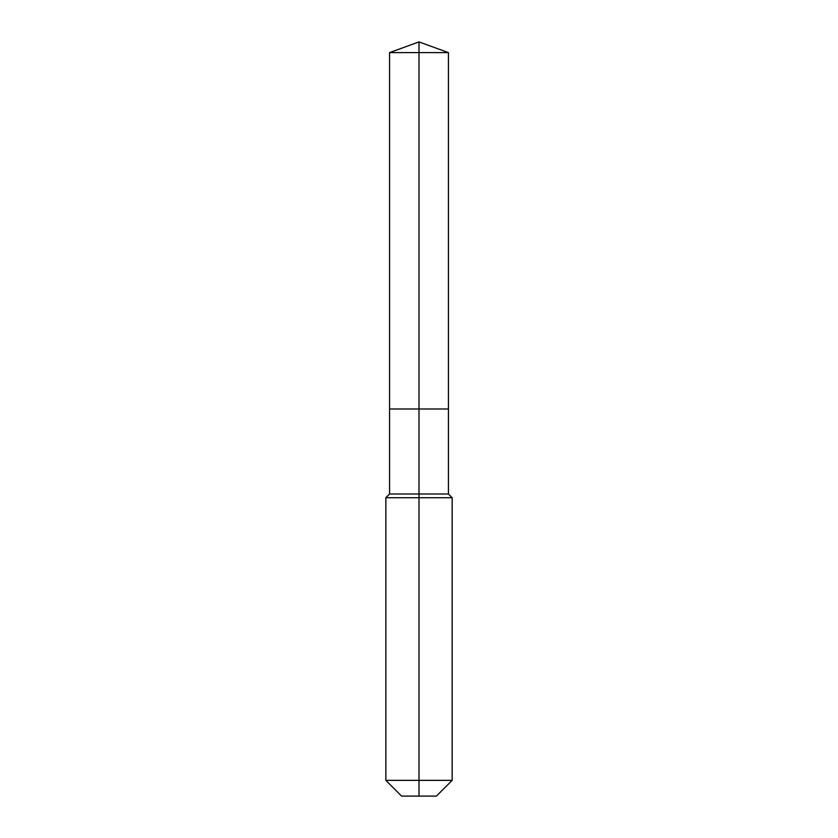 <?xml version="1.0" encoding="UTF-8"?>
<svg xmlns="http://www.w3.org/2000/svg" width="838" height="838" viewBox="0 0 838 838"><rect width="100%" height="100%" fill="white"/><g stroke="black" fill="none" stroke-linecap="round" stroke-linejoin="round"><path stroke-width="1.26" d="M385.847 780.356L452.153 780.356L436.409 796.1L401.591 796.1L385.847 780.356L385.847 497.73L419 497.73L419 494.001L389.576 494.001L389.576 408.986L419 408.986L419 52.605L448.424 52.605L419 41.9L419 52.605L389.576 52.605L389.576 408.986L448.424 408.986L448.424 52.605M419 494.001L448.424 494.001L448.424 408.986L419 408.986L419 494.001M419 796.1L419 497.73L452.153 497.73L448.424 494.001M419 41.9L389.576 52.605M452.153 780.356L452.153 497.73M389.576 494.001L385.847 497.73"/></g></svg>
